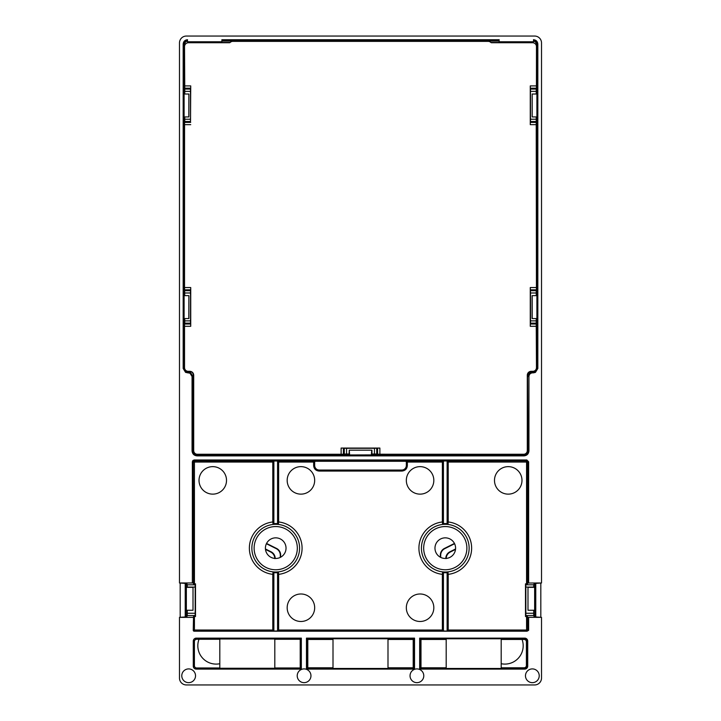 <?xml version="1.0" encoding="UTF-8"?>
<svg xmlns="http://www.w3.org/2000/svg" width="721" height="721" viewBox="0 0 721 721"><rect width="100%" height="100%" fill="white"/><g stroke="black" fill="none" stroke-linecap="round" stroke-linejoin="round"><path stroke-width="1.08" d="M501.185 663.726A18.331 18.331 0 0 0 522.067 639.464M540.822 583.46L540.822 616.879M180.178 616.879L180.178 583.46M186.351 610.254L186.351 587.336L193.012 587.336L193.012 610.254L186.351 610.254M534.649 610.254L534.649 587.336L527.988 587.336L527.988 610.254L534.649 610.254M199.014 639.257A18.331 18.331 0 0 0 219.815 663.726M455.555 548.978L449.868 551.826A7.336 7.336 -148.3 0 0 445.821 558.378L445.821 558.46M454.59 543.733L444.749 548.654A7.336 7.336 -148.3 0 0 440.693 555.215L440.693 557.396M454.446 543.445L444.424 548.456A7.336 7.336 31.7 0 0 440.369 555.008L440.369 557.225M446.191 558.613C446.308 555.666 447.66 553.476 450.246 552.052L455.51 549.42M265.49 549.42L270.754 552.052C273.34 553.476 274.692 555.666 274.809 558.613M265.445 548.978L271.132 551.826A7.336 7.336 -31.7 0 1 275.179 558.378L275.179 558.46M266.41 543.733L276.251 548.654A7.336 7.336 148.3 0 1 280.307 555.215L280.307 557.396M266.554 543.445L276.576 548.456A7.336 7.336 -31.7 0 1 280.631 555.008L280.631 557.225M341.114 454.257L343.403 454.221L343.403 448.092L341.114 448.056L341.114 454.257L197.356 454.257A3.668 3.668 -45 0 1 193.697 450.598L193.697 375.208A3.893 3.893 -45 0 0 189.794 371.315L188.19 371.315A3.668 3.668 -45 0 1 184.531 367.647L184.531 326.307L190.732 326.307L190.732 287.544L184.531 287.544L184.774 295.655M536.469 85.907L530.268 85.907L530.305 88.196L536.433 88.196L536.469 46.631A3.893 3.893 -45 0 0 532.576 42.737L491.506 42.737A0.919 0.919 135 0 1 490.857 42.476A3.893 3.893 -45 0 0 488.135 41.367L232.865 41.367A3.893 3.893 45 0 0 230.143 42.476A0.919 0.919 -135 0 1 229.494 42.737L188.424 42.737A3.893 3.893 -135 0 0 184.531 46.631L184.774 91.351L190.488 91.351L190.488 119.235L184.774 119.235L184.738 121.516L190.524 121.516L190.488 119.235M184.567 88.196L190.695 88.196L190.732 85.907L190.524 121.516M190.695 122.39L184.567 122.39L184.531 287.544M341.114 448.056L379.886 448.056L374.442 448.3L374.442 454.014L376.723 454.05L376.723 448.264M377.597 448.092L377.597 454.221L523.644 454.257A3.668 3.668 -135 0 0 527.303 450.598L527.303 375.208A3.893 3.893 -135 0 1 531.206 371.315L532.81 371.315A3.668 3.668 -135 0 0 536.469 367.647L536.226 320.863L530.512 320.863L530.476 323.152L536.262 323.152M536.433 324.026L530.305 324.026L530.268 326.307L530.268 287.544L530.512 292.987L536.226 292.987L536.262 290.707L530.476 290.707M530.305 289.833L536.433 289.833L536.226 116.937M530.268 85.907L530.268 124.67L536.469 124.67M536.433 88.196L536.262 89.071L530.476 89.071L530.476 121.516L536.262 121.516M536.226 94.018L536.262 89.071M536.433 289.833L536.262 290.707M536.226 292.987L536.226 295.655M536.226 318.565L536.226 320.863M377.597 454.221L376.723 454.05M374.442 454.014L371.955 454.014M349.045 454.014L346.558 454.014L346.558 448.3L344.277 448.264L344.277 454.05L346.558 454.014M343.403 454.221L344.277 454.05M343.403 448.092L344.277 448.264M346.558 448.3L374.442 448.3M190.732 326.307L190.695 324.026L184.567 324.026L184.531 326.307M184.567 324.026L184.738 323.152L190.524 323.152L190.524 290.707L184.738 290.707M184.774 318.565L184.738 323.152M184.567 122.39L184.738 121.516M184.774 119.235L184.774 116.937M184.774 94.018L184.774 91.351M190.695 88.196L190.524 89.071L184.738 89.071M190.488 91.351L190.524 89.071M184.567 289.833L190.695 289.833L190.732 287.544M190.695 289.833L190.524 290.707M190.695 324.026L190.524 323.152M530.305 324.026L530.476 323.152M530.512 320.863L530.512 292.987M536.433 122.39L530.305 122.39L530.268 124.67M530.305 88.196L530.476 89.071M530.305 122.39L530.476 121.516M530.404 371.396A4.587 4.578 -116.6 0 0 527.583 375.623L527.583 450.409A4.128 4.128 -135 0 1 523.464 454.536L349.622 454.951L349.261 450.174L371.955 450.174L371.955 454.762M523.464 454.536L523.906 454.978C526.411 454.735 527.781 453.356 528.024 450.85L527.583 450.409M349.261 450.174L349.045 454.762L349.622 454.951M349.045 454.762L295.646 454.257M289.707 454.257L295.646 454.536M289.707 454.536L197.536 454.536A4.128 4.128 -45 0 1 193.417 450.409L193.417 375.623A4.587 4.578 116.6 0 0 190.596 371.396M193.417 450.409L192.976 450.85C193.219 453.356 194.589 454.735 197.094 454.978L197.536 454.536M188.695 371.315L188.388 371.928L190.443 372.406L192.976 376.506L193.417 375.623M530.782 42.728L530.791 42.737A0.919 0.919 112.5 0 0 530.142 42.467L490.848 42.467M536.478 318.565L536.478 367.611A3.443 3.434 63.4 0 1 536.469 367.8M533.495 41.115A3.434 3.434 135 0 1 536.478 44.522L536.478 94.018M536.478 116.937L536.478 295.655M221.879 41.088L499.121 41.088M184.522 94.018L184.522 44.522A3.434 3.434 45 0 1 187.505 41.115M184.531 367.836L184.522 318.565M184.522 295.655L184.522 116.937M190.209 42.737L190.218 42.728A0.919 0.919 67.5 0 1 190.858 42.467L230.152 42.467M184.522 367.611L184.08 368.485L185.982 371.567L187.523 371.928L187.839 371.297M188.812 94.018L184.107 94.018L184.107 116.937L188.884 116.937L188.884 94.018L188.812 116.937M188.812 295.655L184.107 295.655L184.107 318.565L188.884 318.565L188.884 295.655L188.812 318.565M187.505 40.646C185.432 40.863 184.288 42.007 184.08 44.089L184.522 44.522M532.305 371.315L532.612 371.928C529.827 372.198 528.304 373.73 528.024 376.506L528.944 376.506L528.944 450.85C528.646 453.915 526.961 455.591 523.906 455.888L197.094 455.888C194.039 455.591 192.354 453.915 192.056 450.85L192.056 376.506L190.029 373.226L185.576 372.378L183.17 368.485L183.17 44.089C183.422 41.448 184.873 39.997 187.505 39.727L187.505 41.782L221.879 41.782L221.879 39.736L499.121 39.736M192.354 461.81L194.183 460.89L194.183 459.98L192.886 460.512L192.354 461.81L192.354 582.983L179.484 582.983L179.484 42.927A6.877 6.877 -135 0 1 186.36 36.05L534.64 36.05A6.877 6.877 -45 0 1 541.516 42.927L541.516 582.983L534.18 583.469L533.738 584.794L525.816 584.794L525.852 587.083L533.702 587.083L533.738 584.794M528.646 582.983L528.646 461.81L527.736 461.81L527.736 583.037L541.516 582.983M533.495 39.664L533.495 41.782L499.121 41.782L499.121 39.664M193.516 583.776L193.264 461.81L193.516 583.776L194.436 583.83L194.436 461.143A0.919 0.919 -90 0 0 193.516 462.062L272.799 462.062L272.799 521.968L272.953 523.572L273.872 523.644A24.577 24.577 0 0 1 277.567 523.644L278.486 523.572L278.648 521.968L278.648 462.062L313.653 462.062L313.653 465.568C313.977 468.902 315.816 470.741 319.151 471.065L401.849 471.065C405.184 470.741 407.023 468.902 407.347 465.568L407.347 462.062L406.428 462.089L406.329 465.46A4.587 4.578 45 0 1 401.741 470.047L319.259 470.047A4.587 4.578 135 0 1 314.671 465.46L314.671 462.197A0.919 0.919 -135 0 1 315.591 461.278L272.953 460.998L272.953 523.572M192.354 582.983L193.264 583.037M194.436 630.046L193.516 630.028A0.919 0.919 -135 0 0 194.436 630.947L194.436 616.518L195.508 616.518L195.508 583.83L195.184 584.794L187.262 584.794L186.82 583.469L179.484 582.983M195.508 583.83L194.436 583.83M194.183 459.98L526.817 459.98L527.484 462.062A0.919 0.919 -90 0 0 526.564 461.143L526.564 583.83L527.484 583.776L527.484 462.062L448.201 462.062L448.201 521.968A26.353 26.353 0 0 1 448.201 574.349L448.192 630.947L526.564 630.947A0.919 0.919 135 0 0 527.484 630.028L526.564 630.019L527.069 631.208L194.165 631.208A0.919 0.919 135 0 1 193.255 630.298L193.516 616.563L193.255 630.298M527.736 583.037L527.484 583.776M527.484 616.563L527.736 630.28L527.484 616.563L525.492 616.518L525.492 583.83L526.564 583.83M525.492 583.83L525.816 584.794M527.357 451.779L527.303 376.542M193.697 376.542L193.643 451.779M525.492 616.518L525.816 615.545L533.738 615.545L534.18 616.879L541.516 617.356L541.516 678.073A6.877 6.877 -135 0 1 534.64 684.95L186.36 684.95A6.877 6.877 135 0 1 179.484 678.073L179.484 617.356L186.82 616.879L187.262 615.545L195.184 615.545L195.184 584.794M187.298 610.254L187.262 615.545M187.262 584.794L187.298 587.336M442.352 630.028L278.648 630.028L278.63 630.947L442.37 630.947L442.352 574.349A26.353 26.353 0 0 1 442.352 521.968L442.37 461.143L405.409 461.278A0.919 0.919 -45 0 1 406.329 462.197L406.329 465.46M405.409 461.278L315.591 461.278M533.702 610.254L533.702 613.265L525.852 613.265L525.816 615.545M533.738 615.545L533.702 613.265M179.484 617.356L193.255 617.356M194.436 616.518L193.516 616.563M195.508 616.518L195.184 615.545M278.648 630.028L278.648 574.349L278.486 572.744L277.567 572.672A24.577 24.577 0 0 1 273.872 572.672L272.953 572.744L272.799 574.349L272.799 630.028L194.436 630.028M272.799 574.349A26.353 26.353 0 0 1 272.799 521.968M541.516 617.356L527.736 617.311M527.069 631.208L528.646 630.307L528.646 617.356M301.333 669.106L196.256 669.106A2.983 2.983 -45 0 1 193.282 666.123L193.282 641.113A2.983 2.983 45 0 1 196.256 638.13L301.333 638.13L301.333 669.106L300.495 668.268L197.103 668.268A2.983 2.983 -45 0 1 194.12 665.285L194.12 641.951A2.983 2.983 45 0 1 197.103 638.977L300.495 638.977L300.495 668.268M306.47 669.106L306.47 638.13L414.53 638.13L414.53 669.106L306.47 669.106L307.11 668.466L307.11 638.77L413.89 638.77L413.89 668.466L307.11 668.466M527.718 641.113L527.718 666.123A2.983 2.983 -135 0 1 524.744 669.106L419.667 669.106L419.667 638.13L524.744 638.13A2.983 2.983 135 0 1 527.718 641.113L527.078 641.753L527.078 665.483A2.983 2.983 -135 0 1 524.104 668.466L420.307 668.466L420.307 638.77L524.104 638.77A2.983 2.983 135 0 1 527.078 641.753M448.201 574.349L448.047 572.744L447.128 572.672L447.128 631.109L448.192 630.947M447.128 631.109L442.37 630.947M278.63 630.947L272.953 631.091L272.799 630.028M272.799 462.062L272.808 461.143L194.183 460.89L526.817 460.89L447.128 460.98L447.128 523.644L448.047 523.572L448.201 521.968M442.37 461.143L442.514 523.572L443.433 523.644A24.577 24.577 0 0 1 447.128 523.644M443.433 523.644L443.433 460.98L442.514 460.998M443.433 460.98L447.128 460.98M448.192 461.143L448.201 462.062M447.128 572.672A24.577 24.577 0 0 1 443.433 572.672L442.514 572.744L442.352 574.349M278.648 521.968A26.353 26.353 0 0 1 278.648 574.349M278.63 461.143L278.648 462.062M314.671 465.46L314.572 462.089A0.919 0.919 135 0 1 315.483 461.17M314.671 462.197L313.653 462.062L313.653 461.143M313.653 465.568L314.572 465.568C314.843 468.353 316.366 469.876 319.151 470.146L319.259 470.047M401.741 470.047L401.849 470.146C404.634 469.876 406.157 468.353 406.428 465.568L407.347 465.568M405.517 461.17A0.919 0.919 -135 0 1 406.428 462.089L406.329 462.197M442.352 521.968L442.514 523.572M445.281 537.848A10.31 10.31 0 0 1 455.591 548.158A10.31 10.31 0 0 1 445.281 558.469A10.31 10.31 0 0 1 434.97 548.158A10.31 10.31 0 0 1 445.281 537.848M300.927 466.64A13.744 13.744 0 0 0 287.174 480.393A13.744 13.744 0 0 0 300.927 494.137A13.744 13.744 0 0 0 314.671 480.393A13.744 13.744 0 0 0 300.927 466.64M420.073 466.64A13.744 13.744 0 0 0 406.329 480.393A13.744 13.744 0 0 0 420.073 494.137A13.744 13.744 0 0 0 433.826 480.393A13.744 13.744 0 0 0 420.073 466.64M300.927 621.484A13.744 13.744 0 0 0 314.671 607.731A13.744 13.744 0 0 0 300.927 593.987A13.744 13.744 0 0 0 287.174 607.731A13.744 13.744 0 0 0 300.927 621.484M420.073 621.484A13.744 13.744 0 0 0 433.826 607.731A13.744 13.744 0 0 0 420.073 593.987A13.744 13.744 0 0 0 406.329 607.731A13.744 13.744 0 0 0 420.073 621.484M526.817 631.199A0.919 0.919 -45 0 0 527.736 630.28L528.646 630.307M525.852 613.265L525.852 587.083M508.233 494.137A13.744 13.744 0 0 0 521.986 480.393A13.744 13.744 0 0 0 508.233 466.64A13.744 13.744 0 0 0 494.489 480.393A13.744 13.744 0 0 0 508.233 494.137M275.719 537.848A10.31 10.31 0 0 1 286.03 548.158A10.31 10.31 0 0 1 275.719 558.469A10.31 10.31 0 0 1 265.409 548.158A10.31 10.31 0 0 1 275.719 537.848M304.082 682.661A6.877 6.877 0 0 0 310.958 675.784A6.877 6.877 0 0 0 304.082 668.908A6.877 6.877 0 0 0 297.214 675.784A6.877 6.877 0 0 0 304.082 682.661M188.65 668.908A6.877 6.877 0 0 0 181.773 675.784A6.877 6.877 0 0 0 188.65 682.661A6.877 6.877 0 0 0 195.526 675.784A6.877 6.877 0 0 0 188.65 668.908M416.918 682.661A6.877 6.877 0 0 0 423.786 675.784A6.877 6.877 0 0 0 416.918 668.908A6.877 6.877 0 0 0 410.042 675.784A6.877 6.877 0 0 0 416.918 682.661M532.35 668.908A6.877 6.877 0 0 0 525.474 675.784A6.877 6.877 0 0 0 532.35 682.661A6.877 6.877 0 0 0 539.227 675.784A6.877 6.877 0 0 0 532.35 668.908M196.698 639.257L219.815 639.257L219.815 667.979L196.698 667.979A2.289 2.289 135 0 1 194.409 665.69L194.409 641.555A2.289 2.289 -135 0 1 196.698 639.257M274.809 639.257L274.809 667.979L300.206 667.979L300.206 639.257L274.809 639.257M301.333 638.13L300.495 638.977M413.196 667.781L387.997 667.781L387.997 639.464L413.196 639.464L413.196 667.781M524.104 667.781L501.185 667.781L501.185 639.464L524.104 639.464A2.289 2.289 -45 0 1 526.393 641.753L526.393 665.483A2.289 2.289 45 0 1 524.104 667.781M420.992 639.464L446.191 639.464L446.191 667.781L420.992 667.781L420.992 639.464M419.667 669.106L420.307 668.466M419.667 638.13L420.307 638.77M307.804 639.464L333.003 639.464L333.003 667.781L307.804 667.781L307.804 639.464M414.53 638.13L413.89 638.77M306.47 638.13L307.11 638.77M414.53 669.106L413.89 668.466M212.767 466.64A13.744 13.744 0 0 0 199.014 480.393A13.744 13.744 0 0 0 212.767 494.137A13.744 13.744 0 0 0 226.511 480.393A13.744 13.744 0 0 0 212.767 466.64M371.378 454.951L371.739 450.174M528.944 376.506C529.16 374.28 530.386 373.063 532.612 372.838L532.612 371.928L535.018 371.567L536.92 368.485L536.478 367.611M536.893 94.018L536.893 116.937L532.188 116.937L532.188 94.018L536.893 94.018M536.893 295.655L536.893 318.565L532.116 318.565L532.116 295.655L536.893 295.655M536.478 44.522L537.83 44.089L537.83 368.485L536.92 368.485L536.92 44.089C536.712 42.007 535.568 40.863 533.495 40.646M532.188 116.937L532.188 94.018M532.188 295.655L532.188 318.565M185.234 583.469L185.234 616.879M186.144 616.879L186.144 583.469M534.856 583.469L534.856 616.879M535.766 616.879L535.766 583.469M190.732 85.907L184.531 85.907M184.531 124.67L190.732 124.67M379.886 454.257L379.886 448.056M530.268 326.307L536.469 326.307M536.469 287.544L530.268 287.544M184.774 292.987L190.488 292.987M190.488 320.863L184.774 320.863M530.512 91.351L536.226 91.351M536.226 119.235L530.512 119.235M527.583 375.623L528.024 450.85L528.944 450.85M523.906 455.888L523.906 454.978L197.094 454.978L197.094 455.888M192.056 450.85L192.976 450.85L192.976 376.506L192.056 376.506M188.388 372.838L188.388 371.928L187.523 371.928L187.523 372.838M537.83 368.485L535.424 372.387L533.477 372.838L533.161 371.297M183.17 368.485L184.08 368.485L184.08 44.089L183.17 44.089M528.646 461.81L526.817 459.971M537.839 44.089C537.578 41.448 536.127 39.997 533.495 39.727M532.612 372.838L533.477 372.838M193.534 461.161L192.886 460.512M195.148 613.265L187.298 613.265M194.165 631.208L272.808 630.947M272.953 572.744L272.953 631.091M275.719 524.302A23.856 23.856 0 0 0 251.863 548.158A23.856 23.856 0 0 0 275.719 572.014A23.856 23.856 0 0 0 299.575 548.158A23.856 23.856 0 0 0 275.719 524.302M275.719 569.761A21.603 21.603 0 0 0 297.322 548.158A21.603 21.603 0 0 0 275.719 526.555A21.603 21.603 0 0 0 254.125 548.158A21.603 21.603 0 0 0 275.719 569.761M273.872 523.644L273.872 460.98M277.567 460.98L277.567 523.644M448.047 523.572L448.047 460.998M526.564 616.518L526.564 630.019L448.201 630.028M448.047 631.091L448.047 572.744M443.433 631.109L443.433 572.672M442.514 572.744L442.514 631.091M407.347 461.143L407.347 462.062L442.352 462.062M278.486 631.091L278.486 572.744M277.567 572.672L277.567 631.109M273.872 631.109L273.872 572.672M278.486 523.572L278.486 460.998M401.849 471.065L401.849 470.146L319.151 470.146L319.151 471.065M445.281 572.014A23.856 23.856 0 0 0 469.137 548.158A23.856 23.856 0 0 0 445.281 524.302A23.856 23.856 0 0 0 421.425 548.158A23.856 23.856 0 0 0 445.281 572.014M445.281 526.555A21.603 21.603 0 0 0 423.678 548.158A21.603 21.603 0 0 0 445.281 569.761A21.603 21.603 0 0 0 466.875 548.158A21.603 21.603 0 0 0 445.281 526.555M197.103 668.268L196.256 669.106M196.256 638.13L197.103 638.977M194.12 641.951L193.282 641.113M193.282 666.123L194.12 665.285M527.078 665.483L527.718 666.123M524.744 669.106L524.104 668.466M524.104 638.77L524.744 638.13M187.298 587.083L195.148 587.083M535.018 371.567L535.424 372.387M221.879 40.646L499.121 40.646M190.029 373.226L190.443 372.406M185.982 371.567L185.576 372.378"/></g></svg>
